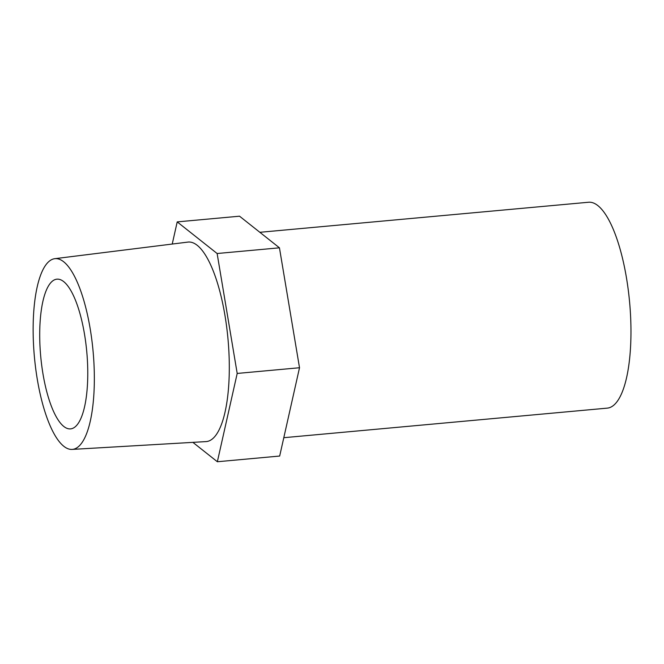 <?xml version="1.0" encoding="UTF-8"?>
<svg xmlns="http://www.w3.org/2000/svg" width="664" height="664" viewBox="0 0 664 664"><rect width="100%" height="100%" fill="white"/><g stroke="black" fill="none" stroke-linecap="round" stroke-linejoin="round"><path stroke-width="1" d="M42.953 373.741A75.173 23.149 -95.2 0 0 70.583 428.886A75.173 23.149 -95.2 0 0 86.785 351.92A75.173 23.149 -95.2 0 0 56.896 279.171A75.173 23.149 -95.2 0 0 42.953 373.741M37.267 379.144A95.765 29.482 -95.2 0 0 72.16 449.412A95.765 29.482 -95.2 0 0 90.213 328.912A95.765 29.482 -95.2 0 0 54.722 258.694A95.765 29.482 -95.2 0 0 37.267 379.144M217.352 461.746L279.677 456.043L299.514 367.74L279.444 247.821L239.538 216.198L177.213 221.892L217.128 253.515L237.197 373.442L217.352 461.746L192.892 442.365M279.444 247.821L217.128 253.515M299.514 367.74L237.197 373.442M54.722 258.694L187.854 242.103A100.164 30.843 84.8 0 1 224.98 315.549A100.164 30.843 84.8 0 1 206.089 441.593L72.16 449.412M172.233 244.045L177.213 221.892M283.794 437.7L607.328 408.128A103.36 31.822 -95.2 0 0 629.613 302.294A103.36 31.822 -95.2 0 0 588.503 202.254L259.865 232.3"/></g></svg>
